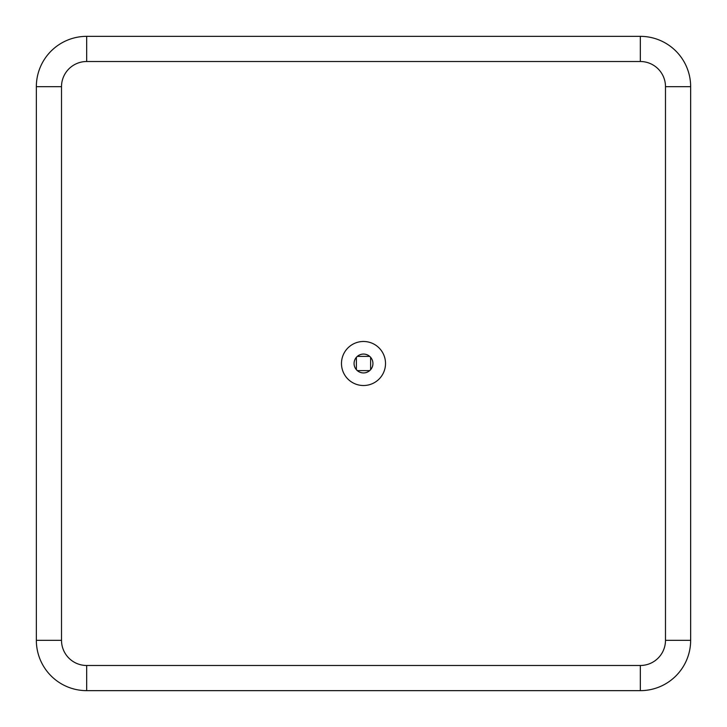 <?xml version="1.0" encoding="UTF-8"?>
<svg xmlns="http://www.w3.org/2000/svg" width="727" height="727" viewBox="0 0 727 727"><rect width="100%" height="100%" fill="white"/><g stroke="black" fill="none" stroke-linecap="round" stroke-linejoin="round"><path stroke-width="1.09" d="M363.5 354.067A9.433 9.433 0 0 0 354.067 363.5A9.433 9.433 0 0 0 363.5 372.933A9.433 9.433 0 0 0 372.933 363.5A9.433 9.433 0 0 0 363.5 354.067M363.5 341.481A22.019 22.019 0 0 0 341.481 363.5A22.019 22.019 0 0 0 363.5 385.519A22.019 22.019 0 0 0 385.519 363.5A22.019 22.019 0 0 0 363.5 341.481M665.487 640.323L665.487 86.677L690.65 86.677L690.65 640.323A50.327 50.327 0 0 1 640.323 690.65L86.677 690.65A50.327 50.327 0 0 1 36.35 640.323L36.35 86.677A50.327 50.327 0 0 1 86.677 36.35L640.323 36.35A50.327 50.327 0 0 1 690.65 86.677A50.327 50.327 0 0 0 640.323 36.35L640.323 61.513L86.677 61.513L86.677 36.35A50.327 50.327 0 0 0 36.35 86.677L61.513 86.677L61.513 640.323A25.163 25.163 0 0 0 86.677 665.487L640.323 665.487A25.163 25.163 0 0 0 665.487 640.323L690.65 640.323A50.327 50.327 0 0 1 640.323 690.65L640.323 665.487M369.698 356.384L357.302 356.384M357.302 370.616L369.698 370.616M370.616 369.698L370.616 357.302M356.384 357.302L356.384 369.698M690.65 640.323A50.327 50.327 0 0 1 640.323 690.65M86.677 665.487L86.677 690.65A50.327 50.327 0 0 1 36.35 640.323L61.513 640.323M665.487 86.677A25.163 25.163 0 0 0 640.323 61.513M86.677 61.513A25.163 25.163 0 0 0 61.513 86.677"/></g></svg>
